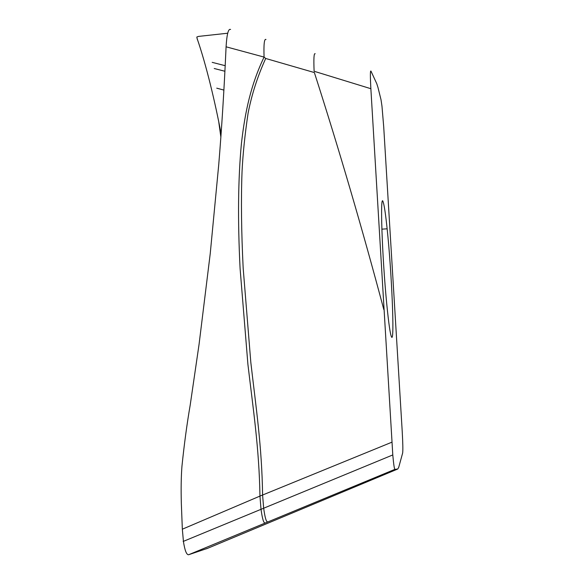 <?xml version="1.0" encoding="UTF-8"?>
<svg xmlns="http://www.w3.org/2000/svg" width="584" height="584" viewBox="0 0 584 584"><rect width="100%" height="100%" fill="white"/><g stroke="black" fill="none" stroke-linecap="round" stroke-linejoin="round"><path stroke-width="0.88" d="M207.685 548.288L188.617 554.742M206.495 548.785L397.726 469.032L398.711 467.368L402.646 453.045C403.026 450.425 402.88 443.125 402.201 431.145L383.703 126.713L381.972 106.149L381.016 99.718L377.979 87.49L376.775 83.702L370.935 71.051C370.219 70.365 370.198 76.249 370.869 88.71L392.813 455.264C393.645 464.338 394.339 469.04 394.894 469.361L188.574 554.756C186.522 554.822 184.814 550.427 183.442 541.558L182.339 529.199L181.339 503.496C180.945 488.969 181.142 476.624 181.931 466.455C184.194 444.395 186.946 423.962 190.187 405.157L199.064 344.334L210.233 253.631L218.73 164.732C221.701 128.648 224.117 90.053 225.986 48.946L226.081 46.808C226.847 34.179 228.351 28.397 230.578 29.477M227.716 33.222L198.487 36.412L196.823 37.026L197.348 39.493M218.817 122.377L220.869 137.087M265.056 522.921C263.647 523.264 262.289 518.621 260.982 508.985L259.953 496.101L391.849 442.212M267.654 521.841C266.26 522.103 264.924 517.497 263.647 508.014L262.596 495.079C261.895 446.183 255.996 407.464 250.821 362.416L243.17 268.129C241.367 231.746 240.988 199.611 242.039 171.732C242.893 154.001 244.908 134.502 248.083 113.238C251.704 94.564 257.581 76.307 265.698 58.466L264.07 57.086L226.074 46.8M182.339 529.199L259.953 496.093C259.194 448.132 253.084 408.596 247.901 364.263L240.09 268.531C237.666 220.321 238.104 178.77 241.396 143.868C245.024 111.354 251.011 84.468 264.07 57.086C263.647 44.384 264.282 38.522 265.983 39.486M315.17 53.765C313.929 52.837 313.579 58.67 314.119 71.27L370.869 88.71M383.812 309.542C362.168 228.249 339.019 149.256 314.367 72.555L265.698 58.466M216.744 88.162L223.92 90.097M225.22 65.7L212.182 62.349M397.726 469.032L394.894 469.361M391.601 337.092C390.353 334.997 388.747 324.062 386.783 304.293C382.024 256.522 379.863 190.019 383.221 202.188C384.33 205.583 385.637 214.452 387.134 228.804C391.674 271.202 394.762 342.596 391.601 337.092M197.005 38.208C206.298 64.868 215.306 103.025 221.102 133.787M183.142 541.456L392.784 454.943M214.226 68.503L224.942 71.27M381.856 229.169L387.134 228.804"/></g></svg>
